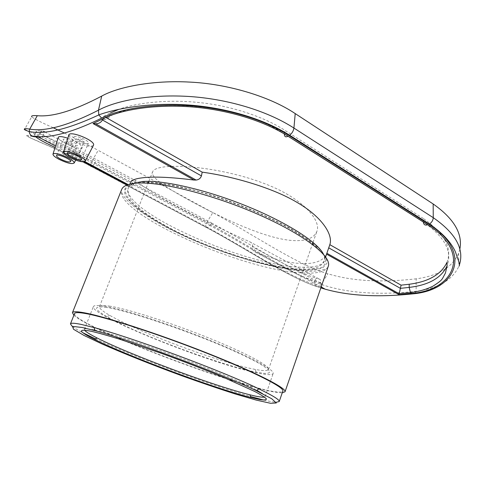 <?xml version="1.0" encoding="UTF-8"?>
<svg xmlns="http://www.w3.org/2000/svg" width="485" height="485" viewBox="0 0 485 485"><rect width="100%" height="100%" fill="white"/><g stroke="black" fill="none" stroke-linecap="round" stroke-linejoin="round"><path stroke-width="0.36" stroke-dasharray="2.42 1.82" d="M141.099 181.645C133.884 182.481 129.647 184.518 128.386 187.743L130.501 182.439L131.399 186.313C131.884 186.895 132.684 185.991 133.793 183.603C134.866 181.196 135.745 180.347 136.424 181.063C149.986 193.139 203.755 221.548 249.351 241.597C251.86 242.621 252.891 244.379 252.455 246.883C252.012 249.381 253 251.121 255.419 252.109C290.109 265.877 319.815 268.223 326.52 254.128L327.169 252.4M320.84 287.884L316.578 286.538C288.181 277.335 242.288 246.204 206.149 227.277L90.78 166.179C48.215 143.202 12.877 132.914 31.907 135.952M67.821 138.243C76.763 141.735 81.571 144.863 82.238 147.634C80.098 149.259 74.466 147.804 65.329 143.263C60.795 140.789 58.43 138.862 58.236 137.467M93.32 145.561C90.252 147.143 84.396 145.791 75.751 141.499C71.21 138.983 68.876 136.897 68.761 135.242M33.016 136.54C14.138 133.502 48.924 143.736 91.065 166.47L206.519 227.604C242.276 246.338 287.787 277.062 315.838 286.15L320.894 287.726M323.034 287.987L321.676 286.811L320.633 282.694C321.034 280.833 320.664 279.669 319.524 279.214L316.299 278.238L314.62 280.882L314.456 284.556L315.838 286.15M38.2 137.073L34.405 134.872C33.641 134.06 35.35 133.896 39.54 134.363L43.517 134.781C44.268 132.654 44.281 131.483 43.559 131.277L41.419 131.053C37.321 130.52 35.617 130.671 36.314 131.508C38.545 133.981 65.645 144.7 95.927 161.141L94.284 163.96C70.858 151.902 53.247 143.445 41.443 138.583M320.633 282.694L314.62 280.882C287.835 272.952 244.216 243.585 209.993 225.555L211.563 222.991L95.927 161.141M211.563 222.991C245.737 241.112 289.709 270.072 316.299 278.238M77.958 140.996C83.347 143.627 86.821 144.36 88.367 143.196C89.846 140.692 74.635 134.418 73.944 137.14C73.756 138.104 75.096 139.395 77.958 140.996M74.817 152.714L73.186 151.241C75.484 151.156 77.412 151.981 78.958 153.696C78.37 154.084 76.988 153.757 74.817 152.714M79.867 140.529L78.273 138.977C80.625 138.746 82.547 139.559 84.038 141.402C83.42 141.869 82.032 141.578 79.867 140.529M67.354 143.008C72.586 145.591 75.884 146.458 77.26 145.609C78.515 143.627 63.759 137.255 63.262 139.462C63.147 140.256 64.511 141.438 67.354 143.008M64.087 154.763L62.456 153.327C64.693 153.278 66.572 154.078 68.094 155.74C67.536 156.097 66.196 155.776 64.087 154.763M69.094 142.748L67.463 141.323C69.676 141.317 71.544 142.135 73.065 143.784C72.514 144.124 71.192 143.778 69.094 142.748M102.838 118.849L103.766 116.224L105.851 117.412M38.642 137.097C39.964 138.249 41.504 137.655 43.262 135.321L43.517 134.781M102.438 119.983L109.537 116.515C108.21 119.425 105.997 120.189 102.905 118.813M103.766 116.224L110.319 112.999L109.537 116.515C139.753 99.14 234.273 100.08 284.392 133.945L285.41 134.587M446.988 262.361C452.414 247.974 444.545 233.37 423.387 218.559L423.393 222.057C444.63 236.765 452.511 251.375 447.049 265.883M423.387 218.559L284.75 130.253C262.894 116.079 229.017 105.378 198.05 102.438C167.907 99.34 137.176 102.638 118.995 109.295M40.746 132.241L39.54 134.363L36.436 136.946M36.011 137.037L34.405 134.866L36.314 131.508M415.033 293.54L416.124 291.339C438.246 288.363 452.511 279.978 458.931 266.174L459.447 264.749M206.149 227.277C205.385 226.283 205.585 224.725 206.737 222.609C244.349 242.458 291.903 274.552 321.179 284.374C346.472 293.025 378.124 295.347 416.124 291.339L416.166 278.827C437.985 275.971 452.141 267.465 458.622 253.315L459.847 249.193M53.211 127.749C40.691 122.178 33.526 118.516 31.719 116.758L24.68 129.192L29.185 131.55M29.239 131.574C41.625 136.424 62.486 146.343 91.817 161.329L206.737 222.609L212.842 212.6C250.327 232.751 297.893 265.234 327.933 273.789C351.837 281.1 381.246 282.779 416.166 278.827M212.842 212.6L98.206 150.356L91.817 161.329L90.519 165.433M64.414 133.054C75.011 138.128 86.275 143.899 98.206 150.356M73.89 315.268C92.386 332.686 256.874 393.856 282.258 392.759M109.283 306.09C126.427 308.612 169.15 322.107 207.228 337.366C245.38 352.631 270.212 366.042 268.532 369.479C267.787 370.989 263.349 370.97 255.231 369.424L250.921 368.533C215.298 360.852 137.425 331.546 109.598 315.262C102.438 311.127 99.067 308.248 99.492 306.611C99.971 305.356 103.238 305.186 109.283 306.09M106.457 307.423C93.072 305.683 93.265 308.775 107.039 316.699C136.97 334.038 222.239 365.751 256.225 372.183L264.386 373.389C268.235 373.505 270.024 372.801 269.763 371.286C268.223 369.297 264.422 366.527 258.359 362.974C251.024 359.021 241.779 354.541 230.624 349.527C189.162 331.182 127.591 310.473 106.457 307.423M171.672 166.379C195.346 165.688 236.601 171.69 270.685 186.101C303.428 199.735 321.337 220.536 316.881 231.393C314.231 237.638 307.344 240.73 296.208 240.663C269.139 240.596 224.034 219.123 191.023 201.226C167.337 188.253 150.065 177.54 152.623 171.757C153.951 168.762 159.656 166.992 169.732 166.458M103.499 306.126C97.23 305.174 93.847 305.338 93.356 306.623C89.925 315.208 206.18 361.968 254.201 372.298C265.804 374.923 272.127 375.323 273.17 373.492C274.934 369.946 248.49 355.76 207.707 339.482C166.998 323.204 121.48 308.799 103.499 306.126M72.313 326.46C74.435 328.096 77.994 330.212 83.002 332.807M95.46 338.87C134.745 357.154 208.817 384.696 250.502 396.53M263.895 400.083C269.381 401.386 273.461 402.113 276.135 402.259M74.569 313.559C71.307 325.174 277.735 401.944 282.858 391.019M94.787 330.03C123.651 335.511 231.363 375.566 256.789 390.279M262.555 393.729C264.464 395.069 265.319 396.021 265.113 396.584L264.446 397.057M84.566 330.158L84.366 329.363C84.717 328.43 87.985 328.606 94.157 329.891M321.149 286.981L255.419 252.109M131.399 186.313L128.167 184.597M84.796 161.584L55.526 146.058M320.512 283.179L252.455 246.883M249.351 241.597L319.524 279.214M44.887 131.993L136.424 181.063M133.793 183.603L43.262 135.321M284.392 133.945L284.75 130.253M92.853 165.864L94.284 163.96L209.993 225.555L207.913 227.653L206.519 227.604M316.578 286.538C318.445 287.247 319.979 286.526 321.179 284.374L327.933 273.789M328.26 266.35C325.896 271.63 317.348 273.831 302.622 272.958C243.191 270.715 113.096 213.012 121.662 189.52C121.05 190.72 121.632 192.787 123.396 195.722C124.991 198.013 127.743 200.978 131.647 204.615C139.11 210.732 148.525 217.11 159.88 223.743C201.402 247.095 265.119 268.32 302.488 270.969C308.09 271.509 314.025 271.351 320.3 270.497C325.623 269.296 328.278 267.914 328.26 266.35M301.803 270.26C310.812 270.497 317.827 269.66 322.852 267.756L326.914 263.373C327.223 259.439 324.677 254.546 319.282 248.69C312.188 242.373 302.446 235.558 290.048 228.241C269.133 216.837 245.398 206.555 218.844 197.407C201.76 191.993 185.828 187.786 171.06 184.785C157.425 182.578 146.221 181.729 137.437 182.227L128.167 184.676C124.596 187.398 123.705 191.017 125.494 195.528C128.695 200.42 134.03 205.761 141.505 211.557C149.992 217.474 159.892 223.439 171.211 229.453C212.018 250.418 268.193 268.284 301.803 270.26M138.383 182.73L152.726 182.724C164.676 183.954 178.498 186.507 194.194 190.381C226.616 199.141 262.925 213.63 289.309 228.253L306.296 238.832C315.28 245.531 321.434 251.472 324.762 256.656C326.435 261.276 325.471 264.846 321.858 267.362C316.905 269.254 309.97 270.09 301.058 269.866C267.811 267.932 212.121 250.224 171.708 229.453C154.442 220.378 141.323 211.684 132.356 203.36C127.573 198.123 125.215 193.551 125.288 189.647C126.894 186.252 131.259 183.948 138.383 182.73M325.599 256.941L324.326 260.615C324.168 262.609 322.016 264.749 317.869 267.035C312.946 268.823 307.114 269.533 300.373 269.157C269.484 267.781 218.147 251.897 178.795 232.673C156.673 221.718 138.734 209.781 131.265 200.329C127.779 194.249 126.815 190.053 128.386 187.743C119.843 210.344 243.888 265.58 300.239 267.162C314.056 267.859 322.088 265.677 324.326 260.615L324.592 257.717L323.513 254.316M67.118 153.533L73.944 137.14M81.577 159.674L88.367 143.196M78.958 153.696L84.038 141.402M73.186 151.241L78.273 138.977M75.69 160.117L82.238 147.634M56.527 155.564L63.262 139.462M70.646 161.578L77.26 145.609M68.094 155.74L73.065 143.784M62.456 153.327L67.463 141.323M127.258 184.906L207.913 227.653C223.682 236.365 240.251 245.889 257.614 256.225C279.578 269.521 298.524 278.966 314.456 284.556L321.676 286.811M83.735 161.844L55.078 147.482M458.622 253.315L458.931 266.168M255.231 369.424L256.225 372.183M109.598 315.262L107.039 316.699M268.532 369.479L312.358 244.313M313.031 242.385L316.881 231.393M99.492 306.611L148.101 183.227M148.846 181.329L152.623 171.757M265.113 396.584L273.17 373.492M84.366 329.363L93.356 306.623"/><path stroke-width="0.73" d="M328.727 247.841L329.83 244.676L401.089 285.162L400.38 288.332L328.727 247.841L325.599 256.941M326.563 254.152L399.009 294.656L400.38 288.332M289.175 135.594L289.684 135.248C292.067 133.29 293.48 130.895 293.922 128.052C266.216 110.174 225.78 98.594 187.483 96.382C149.162 94.229 116.042 100.65 98.461 110.198C68.433 125.518 45.505 131.829 29.694 129.119L29.185 131.568L29.476 133.096L30.428 134.763L31.907 135.952C47.942 139.043 71.198 133.096 101.656 118.11C118.673 109.41 150.495 103.547 187.204 105.633C223.894 107.773 262.597 118.661 289.175 135.594L428.837 224.276C473.227 252.067 456.421 290.545 412.208 293.91C375.954 297.681 345.496 295.674 320.84 287.884M58.236 137.467L58.345 137.14C59.352 136.146 62.51 136.509 67.821 138.243M68.761 135.242L68.894 134.818C70.519 130.532 95.575 140.741 93.532 145.154L93.32 145.561M105.851 117.412L202.196 172.151L201.427 175.897C200.572 178.334 198.802 179.723 196.11 180.062L194.048 180.056C170.932 177.158 153.793 176.401 142.626 177.783C135.533 178.595 131.49 180.147 130.501 182.439M401.089 285.162L409.225 284.252C428.649 281.712 441.235 274.419 446.988 262.361L447.049 265.889C441.399 277.911 428.782 285.083 409.201 287.393L410.449 292.643L411.425 293.467C455.136 290.109 471.596 252.182 427.715 224.761L288.09 136.243C261.821 119.54 223.621 108.773 187.416 106.615C151.187 104.517 119.765 110.247 102.905 118.813L93.035 123.578L95.606 123.784C98.734 123.754 101.007 122.487 102.438 119.983L102.838 118.849M320.894 287.726L324.453 288.733L323.034 287.987M69.701 157.473C65.196 155.012 63.147 153.145 63.547 151.878C65.942 150.617 71.125 151.914 79.11 155.758C83.244 158.031 85.281 159.808 85.221 161.081C83.232 162.651 78.061 161.444 69.701 157.473M71.24 157.195C68.349 155.612 66.972 154.394 67.118 153.533C67.676 151.168 82.874 157.631 81.577 159.674C80.116 160.614 76.666 159.789 71.24 157.195M68.112 157.764C72.223 160.001 74.247 161.735 74.199 162.96C72.301 164.427 67.294 163.239 59.17 159.395C54.708 156.982 52.665 155.164 53.041 153.945C55.32 152.769 60.34 154.042 68.112 157.764M60.631 159.129C57.763 157.577 56.399 156.388 56.527 155.564C57.054 153.315 71.889 159.644 70.646 161.578C69.252 162.451 65.911 161.638 60.631 159.129M118.995 109.295L110.319 112.999M36.436 136.946L33.016 136.54L38.642 137.097L55.526 146.058M41.443 138.583L38.2 137.073M459.447 264.749C464.394 248.999 455.664 233.309 433.263 217.68L293.922 128.052L295.213 113.593C269.042 95.994 226.453 83.79 189.853 82.098C152.963 79.989 118.097 86.882 101.698 96.103C74.035 110.641 52.574 117.164 37.309 115.685C32.944 115.394 31.076 115.751 31.719 116.758M37.309 115.685L29.694 129.119C25.499 128.44 23.832 128.464 24.68 129.192L24.68 129.192C23.425 129.252 24.929 130.053 29.185 131.58M101.656 118.11L98.801 114.927C68.227 129.204 45.026 134.751 29.185 131.568L29.239 131.574M53.211 127.749L64.414 133.054M329.83 244.676C333.353 234.643 321.761 216.728 297.062 202.403C272.909 187.925 233.237 176.401 202.196 172.151M459.847 249.193C462.848 233.685 453.948 218.614 433.153 203.967L295.213 113.593M282.258 392.759L285.034 391.777C286.95 388.285 255.437 372.128 206.446 352.801C157.528 333.474 103.554 316.068 83.347 312.625C76.533 311.443 72.889 311.473 72.429 312.71L73.89 315.268M169.732 166.458L171.672 166.379M276.135 402.259L279.221 401.568C279.803 399.937 273.037 395.705 258.923 388.879C223.155 371.328 132.635 337.663 94.09 327.575L81.05 324.386C74.363 323.034 70.822 322.877 70.434 323.919L72.313 326.46M83.002 332.807L95.46 338.87M250.502 396.53L263.895 400.083M82.195 327.484L94.975 330.673C132.738 340.725 221.075 373.577 256.232 390.643L271.733 398.755L276.286 402.98L270.539 403.29L256.092 400.052L234.976 393.881C218.335 388.552 200.414 382.435 181.208 375.529C152.26 364.89 124.111 353.686 101.953 343.932L83.923 335.39L73.508 329.26L72.532 326.399L82.195 327.484M91.277 331.285C77.218 328.557 78.297 331.267 94.52 339.403C127.937 356.226 214.582 388.449 250.866 397.548L259.936 399.573C264.295 400.216 266.453 399.992 266.41 398.912C264.98 397.306 261.082 394.826 254.716 391.474L225.07 378.033C205.252 369.77 183.7 361.428 160.408 352.995L119.243 339.076C107.755 335.553 98.431 332.959 91.277 331.285M279.221 401.568L282.858 391.019C284.731 387.594 253.861 371.771 205.949 352.868C158.116 333.971 105.275 316.911 85.372 313.498C78.631 312.316 75.029 312.334 74.569 313.559L70.434 323.919M94.157 329.891L94.787 330.03M256.789 390.279L262.555 393.729M264.446 397.057C262.5 397.5 257.65 396.748 249.89 394.808L246.556 393.947C209.344 384.217 128.537 353.983 97.049 337.966C89.907 334.365 85.748 331.764 84.566 330.158M324.453 288.733L321.149 286.981M128.167 184.597L84.796 161.584M93.035 123.578L194.048 180.056M399.009 294.656L411.425 293.467M43.559 131.277L44.887 131.993M201.427 175.897L102.444 119.959M284.392 133.975C284.368 136.715 285.598 137.467 288.09 136.243M285.41 134.587L423.393 222.057C423.641 224.707 425.084 225.604 427.715 224.761M409.225 284.252L409.201 287.393L400.374 288.357M40.746 132.241L41.419 131.053M92.853 165.864L91.065 166.47M98.801 114.927L98.461 110.198L101.698 96.103M428.837 224.276L429.364 224.021C431.777 222.457 433.075 220.348 433.263 217.68L433.153 203.967M412.208 293.91L415.033 293.54M90.78 166.179L90.519 165.433M72.429 312.71L121.662 189.52C122.947 186.228 127.294 184.161 134.703 183.318C156.716 180.644 210.46 193.576 257.195 213.964C304.028 234.316 332.292 256.613 328.26 266.35L285.034 391.777M323.513 254.316C318.021 242.397 286.483 222.045 245.119 205.488C203.791 188.914 160.414 179.383 141.099 181.645M326.866 253.279L399.185 293.777M85.221 161.081L93.532 145.154M63.547 151.878L68.894 134.818M74.199 162.96L75.69 160.117M53.041 153.945L58.339 137.14M95.606 123.784L196.11 180.062M399.216 293.649L410.449 292.643C419.004 291.503 426.509 289.351 432.966 286.18C442.575 280.033 441.514 279.409 442.387 278.742L445.424 273.073L447.049 265.889M127.258 184.906L83.735 161.844M55.078 147.482L46.863 143.439C41.668 140.874 38.054 138.74 36.011 137.037M289.66 135.266C262.603 118.097 223.3 107.118 186.216 104.851C149.119 102.559 117.006 108.355 98.788 114.884M289.684 135.248L429.364 224.021M458.931 266.174C459.762 265.968 459.58 264.046 458.38 260.409L455.336 251.673C450.923 242.009 442.253 232.794 429.34 224.034M312.358 244.313L313.031 242.385M148.101 183.227L148.846 181.329M256.232 390.643L258.923 388.879M94.975 330.673L94.09 327.575M249.89 394.808L250.866 397.548M97.049 337.966L94.52 339.403"/></g></svg>

